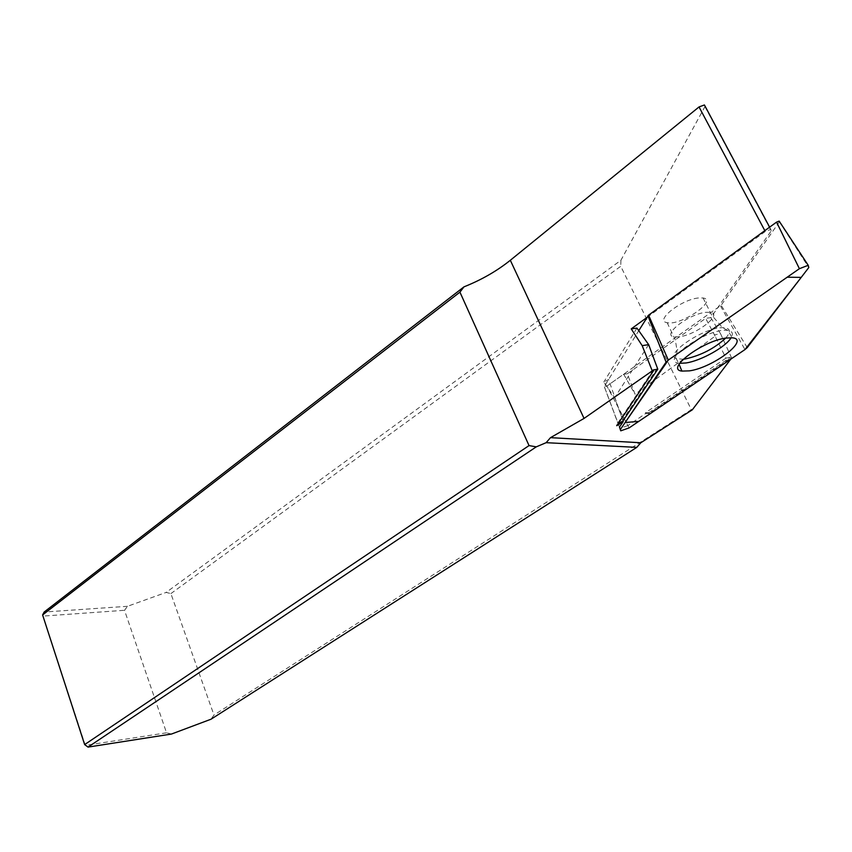 <?xml version="1.0" encoding="UTF-8"?>
<svg xmlns="http://www.w3.org/2000/svg" width="852" height="852" viewBox="0 0 852 852"><rect width="100%" height="100%" fill="white"/><g stroke="black" fill="none" stroke-linecap="round" stroke-linejoin="round"><path stroke-width="0.64" stroke-dasharray="4.26 3.19" d="M627.338 373.762L623.685 374.22L606.901 386.073L627.881 425.585L645.795 413.444L649.16 413.412L730.505 358.181L730.207 357.467L725.968 358.149L715.116 336.167L635.049 394.21L627.338 373.762L705.68 318.35L715.116 336.167M627.881 425.585L619.841 428.386M730.505 358.181L731.634 358L730.718 359.214M731.634 358L720.622 333.877L714.69 334.761M657.393 368.075L622.62 419.812L608.594 379.502L603.812 382.069L614.643 397.746L622.62 419.812M648.67 344.655L614.643 397.746M653.282 369.917L616.433 425.052L617.892 424.019M725.968 358.149L645.422 412.783L645.795 413.444M649.16 413.412L648.841 412.741L645.422 412.783M648.841 412.741L730.207 357.467M623.685 374.22L635.049 394.21M616.752 425.723L616.433 425.052M705.126 106.276L620.906 260.275L166.129 592.417L170.89 593.599L213.969 715.041L210.998 719.226M171.454 734.051L166.545 732.805L124.509 610.288L127.502 606.304L166.129 592.417M127.502 606.304L44.155 612.034L43.356 616.071L124.509 610.288M779.505 221.616L721.143 305.282L606.901 386.073L604.281 386.499L608.594 379.502M704.945 106.692L771.188 230.892L710.834 317.626L705.68 318.35M771.188 230.892L770.826 229.422L765.288 231.499L646.849 317.54M636.913 328.084L603.812 382.069M170.89 593.599L620.746 266.282L691.313 409.642L213.969 715.041M691.313 409.642L692.303 409.823M620.906 260.275L620.746 266.282M166.545 732.805L85.317 745.404L42.6 614.942M710.834 317.626L720.622 333.877M698.225 297.987C680.705 299.776 654.219 321.108 667.148 322.674C680.471 326.124 718.438 300.277 703.07 297.966L698.225 297.987M629.117 427.906L606.901 386.073L604.281 386.499L638.744 330.672M765.288 231.499L764.83 230.647M619.479 427.14L604.281 386.499L619.479 427.14M720.472 305.9L744.957 349.576M779.378 221.829L808.793 267.539M747.268 347.573L721.143 305.282M679.672 363.314L678.639 363.165C659.203 360.897 709.141 327.211 727.81 330.427C732.422 331.14 733.519 333.579 731.112 337.712M725.68 338.106C731.548 331.343 730.473 327.86 722.464 327.669C703.582 327.498 664.038 354.251 676.222 358.585L683.197 359.267M679.385 336.764L674.188 336.849C661.29 335.443 688.001 314.281 705.52 312.354L710.355 312.29C723.348 313.887 696.553 334.783 679.385 336.764M769.612 227.165L770.826 229.422M604.398 386.925L619.415 427.235L604.398 386.925M620.309 429.642L620.757 430.824M667.148 322.674L675.295 339.863L677.031 350.46L676.222 358.585L679.076 364.251M703.07 297.966L711.729 315.176L722.464 327.669L727.81 330.427L732.251 337.797"/><path stroke-width="1.28" d="M620.309 429.642L619.479 427.14L620.757 430.824L629.117 427.906L744.957 349.576L747.268 347.573L808.793 267.539L808.218 265.291L799.4 268.7L668.309 360.077L666.072 362.143L620.373 429.536M653.601 370.663L652.249 370.876L642.174 345.635L648.67 344.655L657.787 369.193L653.282 369.917L653.601 370.663L616.752 425.723L623.227 421.591L619.479 427.14M764.83 230.647L699.034 106.937L510.327 260.275L584.046 418.428L652.249 370.876M584.046 418.428L550.509 437.651L546.143 442.678L636.785 447.375L640.789 442.763L692.303 409.823L730.718 359.214M617.892 424.019L622.982 420.877L657.787 369.193M623.227 421.591L622.982 420.877M699.034 106.937L704.423 104.966L705.126 106.276M459.931 292.14L42.6 614.942L44.155 612.034L463.967 286.858L459.931 292.14L529.039 445.585L536.281 446.853L546.143 442.678M510.327 260.275C496.95 271 481.497 279.861 463.967 286.858M646.849 317.54L631.236 328.883L636.913 328.084L648.67 344.655M536.281 446.853L88.044 747.097L171.454 734.051L210.998 719.226L636.785 447.375M42.6 614.942L84.646 744.584L529.039 445.585M88.044 747.097L84.646 744.584L88.044 747.097M642.174 345.635L631.236 328.883M638.744 330.672L648.574 315.165L776.555 222.116L779.175 221.105L779.505 221.616M726 338.063C702.101 341.066 664.933 369.385 681.898 371.089L689.374 370.865C713.039 367.713 750.623 339.256 732.251 337.797L726 338.063M668.309 360.077L625.134 422.528L638.766 421.389L744.957 349.586L801.231 277.379L787.195 277.209L668.309 360.077L648.574 315.165M640.789 442.763L550.509 437.651M799.4 268.7L776.555 222.116M666.072 362.143L647.925 315.804M731.112 337.712C725.925 346.913 700.834 360.875 685.966 362.973L679.672 363.314M683.197 359.267L685.061 359.012C700.887 355.486 714.423 348.511 725.68 338.106M704.423 104.966L769.612 227.165M779.175 221.105L808.218 265.291M679.076 364.251L681.898 371.089"/></g></svg>
